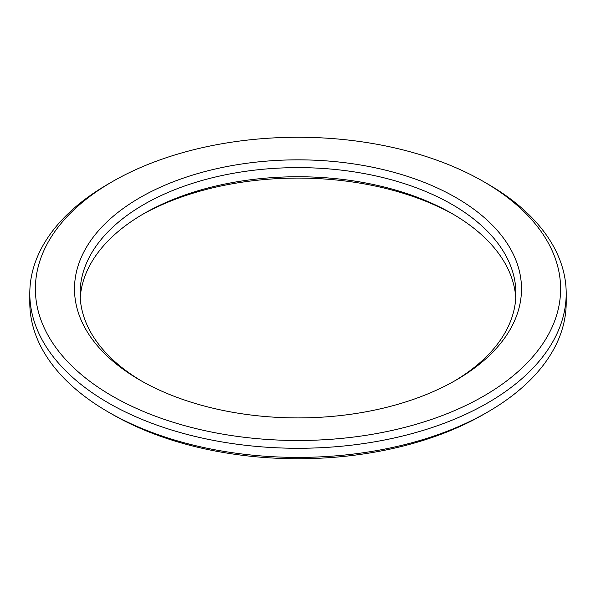 <?xml version="1.0" encoding="UTF-8"?>
<svg xmlns="http://www.w3.org/2000/svg" width="596" height="596" viewBox="0 0 596 596"><rect width="100%" height="100%" fill="white"/><g stroke="black" fill="none" stroke-linecap="round" stroke-linejoin="round"><path stroke-width="0.89" d="M112.301 396.087A262.613 151.615 180 0 1 112.301 181.668A262.613 151.615 180 0 1 483.699 181.668A262.613 151.615 180 0 1 483.691 396.087A262.613 151.615 180 0 1 112.301 396.087M112.301 181.668L108.353 183.948A268.2 154.841 0 0 0 29.8 293.441A268.2 154.841 0 0 0 108.353 402.926A268.2 154.841 0 0 0 400.639 436.495A268.2 154.841 0 0 0 566.2 293.441A268.2 154.841 0 0 0 487.647 183.948L483.699 181.668M566.2 293.441L566.2 302.559A268.2 154.841 180 0 1 487.647 412.052A268.2 154.841 180 0 1 108.353 412.052L108.353 412.052A268.2 154.841 180 0 1 29.8 302.559L29.8 293.441M139.963 380.121A223.5 129.034 0 0 0 456.044 380.114A223.5 129.034 0 0 0 456.037 197.634A223.5 129.034 0 0 0 139.963 197.634A223.5 129.034 0 0 0 139.956 380.114A223.5 129.034 0 0 0 139.963 380.121M112.301 414.332L108.353 412.052L112.301 414.332A262.613 151.615 0 0 0 483.699 414.332L487.647 412.052M141.96 214.739A223.5 129.034 180 0 1 454.04 214.739M515.771 298A217.912 125.808 0 0 0 452.088 213.599A217.912 125.808 0 0 0 143.912 213.599A217.912 125.808 0 0 0 80.229 298M141.96 381.261A217.912 125.808 180 0 1 80.088 293.441A217.912 125.808 180 0 1 298 167.625A217.912 125.808 180 0 1 515.913 293.441A217.912 125.808 180 0 1 454.04 381.261"/></g></svg>
